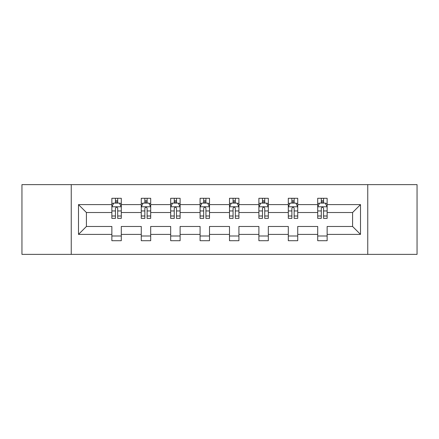 <?xml version="1.0" encoding="UTF-8"?>
<svg xmlns="http://www.w3.org/2000/svg" width="439" height="439" viewBox="0 0 439 439"><rect width="100%" height="100%" fill="white"/><g stroke="black" fill="none" stroke-linecap="round" stroke-linejoin="round"><path stroke-width="0.66" d="M367.756 254.373L417.05 254.373L417.05 184.627L367.756 184.627L367.756 254.373L71.244 254.373L71.244 184.627L21.95 184.627L21.95 254.373L71.244 254.373M327.137 234.393L327.137 226.475L352.583 226.475L360.501 234.393L327.137 234.393L327.137 240.709L317.71 240.709L317.71 234.393L297.73 234.393L297.73 240.709L288.302 240.709L288.302 234.393L268.322 234.393L268.322 240.709L258.895 240.709L258.895 234.393L238.915 234.393L238.915 240.709L229.493 240.709L229.493 234.393L209.507 234.393L209.507 240.709L200.085 240.709L200.085 234.393L180.105 234.393L180.105 240.709L170.678 240.709L170.678 234.393L150.698 234.393L150.698 240.709L141.27 240.709L141.27 234.393L121.29 234.393L121.29 240.709L111.863 240.709L111.863 234.393L78.499 234.393L78.499 204.607L111.863 204.607L111.863 198.291L121.29 198.291L121.29 204.607L141.27 204.607L141.27 198.291L150.698 198.291L150.698 204.607L170.678 204.607L170.678 198.291L180.105 198.291L180.105 204.607L200.085 204.607L200.085 198.291L209.507 198.291L209.507 204.607L229.493 204.607L229.493 198.291L238.915 198.291L238.915 204.607L258.895 204.607L258.895 198.291L268.322 198.291L268.322 204.607L288.302 204.607L288.302 198.291L297.73 198.291L297.73 204.607L317.71 204.607L317.71 198.291L327.137 198.291L327.137 204.607L360.501 204.607L360.501 234.393M367.756 184.627L71.244 184.627M317.71 204.607L317.71 212.525L297.73 212.525L297.73 204.607M297.73 234.393L297.73 226.475L317.71 226.475L317.71 234.393M288.302 204.607L288.302 212.525L268.322 212.525L268.322 204.607M268.322 234.393L268.322 226.475L288.302 226.475L288.302 234.393M258.895 204.607L258.895 212.525L238.915 212.525L238.915 204.607M238.915 234.393L238.915 226.475L258.895 226.475L258.895 234.393M229.493 204.607L229.493 212.525L209.507 212.525L209.507 204.607M209.507 234.393L209.507 226.475L229.493 226.475L229.493 234.393M200.085 204.607L200.085 212.525L180.105 212.525L180.105 204.607M180.105 234.393L180.105 226.475L200.085 226.475L200.085 234.393M170.678 204.607L170.678 212.525L150.698 212.525L150.698 204.607M150.698 234.393L150.698 226.475L170.678 226.475L170.678 234.393M141.27 204.607L141.27 212.525L121.29 212.525L121.29 204.607M121.29 234.393L121.29 226.475L141.27 226.475L141.27 234.393M111.863 204.607L111.863 212.525L86.417 212.525L86.417 226.475L111.863 226.475L111.863 234.393M78.499 204.607L86.417 212.525M352.583 226.475L352.583 212.525L327.137 212.525L327.137 204.607M321.293 203.005L323.554 203.005M291.886 203.005L294.146 203.005M262.478 203.005L264.739 203.005M233.071 203.005L235.331 203.005M203.669 203.005L205.929 203.005M174.261 203.005L176.522 203.005M144.854 203.005L147.114 203.005M115.446 203.005L117.707 203.005M111.863 235.995L121.29 235.995M141.27 235.995L150.698 235.995M170.678 235.995L180.105 235.995M200.085 235.995L209.507 235.995M229.493 235.995L238.915 235.995M258.895 235.995L268.322 235.995M288.302 235.995L297.73 235.995M317.71 235.995L327.137 235.995M86.417 226.475L78.499 234.393M360.501 204.607L352.583 212.525M117.707 200.744L115.446 200.744M113.635 203.328L111.863 203.328L111.863 198.291L115.446 198.291L115.446 203.098M111.863 216.004L111.863 218.37L115.446 218.37L115.446 216.004L111.863 216.004L111.863 212.525M121.29 212.525L121.29 218.37L117.707 218.37L117.707 208.284C116.955 206.829 116.203 206.829 115.446 208.284L115.446 216.004M119.518 203.328L121.29 203.328L121.29 198.291L117.707 198.291L117.707 203.098M121.29 206.868L119.408 203.098L113.75 203.098L111.863 206.868M147.114 200.744L144.854 200.744M143.043 203.328L141.27 203.328L141.27 198.291L144.854 198.291L144.854 203.098M141.27 216.004L141.27 218.37L144.854 218.37L144.854 216.004L141.27 216.004L141.27 212.525M150.698 212.525L150.698 218.37L147.114 218.37L147.114 208.284C146.363 206.829 145.611 206.829 144.854 208.284L144.854 216.004M148.925 203.328L150.698 203.328L150.698 198.291L147.114 198.291L147.114 203.098M150.698 206.868L148.81 203.098L143.158 203.098L141.27 206.868M176.522 200.744L174.261 200.744M172.45 203.328L170.678 203.328L170.678 198.291L174.261 198.291L174.261 203.098M170.678 216.004L170.678 218.37L174.261 218.37L174.261 216.004L170.678 216.004L170.678 212.525M180.105 212.525L180.105 218.37L176.522 218.37L176.522 208.284C175.77 206.829 175.013 206.829 174.261 208.284L174.261 216.004M178.333 203.328L180.105 203.328L180.105 198.291L176.522 198.291L176.522 203.098M180.105 206.868L178.218 203.098L172.565 203.098L170.678 206.868M205.929 200.744L203.669 200.744M201.858 203.328L200.085 203.328L200.085 198.291L203.669 198.291L203.669 203.098M200.085 216.004L200.085 218.37L203.669 218.37L203.669 216.004L200.085 216.004L200.085 212.525M209.507 212.525L209.507 218.37L205.929 218.37L205.929 208.284C205.172 206.829 204.42 206.829 203.669 208.284L203.669 216.004M207.735 203.328L209.507 203.328L209.507 198.291L205.929 198.291L205.929 203.098M209.507 206.868L207.625 203.098L201.967 203.098L200.085 206.868M235.331 200.744L233.071 200.744M231.265 203.328L229.493 203.328L229.493 198.291L233.071 198.291L233.071 203.098M229.493 216.004L229.493 218.37L233.071 218.37L233.071 216.004L229.493 216.004L229.493 212.525M238.915 212.525L238.915 218.37L235.331 218.37L235.331 208.284C234.58 206.829 233.828 206.829 233.071 208.284L233.071 216.004M237.142 203.328L238.915 203.328L238.915 198.291L235.331 198.291L235.331 203.098M238.915 206.868L237.033 203.098L231.375 203.098L229.493 206.868M264.739 200.744L262.478 200.744M260.667 203.328L258.895 203.328L258.895 198.291L262.478 198.291L262.478 203.098M258.895 216.004L258.895 218.37L262.478 218.37L262.478 216.004L258.895 216.004L258.895 212.525M268.322 212.525L268.322 218.37L264.739 218.37L264.739 208.284C263.987 206.829 263.235 206.829 262.478 208.284L262.478 216.004M266.55 203.328L268.322 203.328L268.322 198.291L264.739 198.291L264.739 203.098M268.322 206.868L266.435 203.098L260.782 203.098L258.895 206.868M294.146 200.744L291.886 200.744M290.075 203.328L288.302 203.328L288.302 198.291L291.886 198.291L291.886 203.098M288.302 216.004L288.302 218.37L291.886 218.37L291.886 216.004L288.302 216.004L288.302 212.525M297.73 212.525L297.73 218.37L294.146 218.37L294.146 208.284C293.395 206.829 292.637 206.829 291.886 208.284L291.886 216.004M295.957 203.328L297.73 203.328L297.73 198.291L294.146 198.291L294.146 203.098M297.73 206.868L295.842 203.098L290.19 203.098L288.302 206.868M323.554 200.744L321.293 200.744M319.482 203.328L317.71 203.328L317.71 198.291L321.293 198.291L321.293 203.098M317.71 216.004L317.71 218.37L321.293 218.37L321.293 216.004L317.71 216.004L317.71 212.525M327.137 212.525L327.137 218.37L323.554 218.37L323.554 208.284C322.802 206.829 322.045 206.829 321.293 208.284L321.293 216.004M325.365 203.328L327.137 203.328L327.137 198.291L323.554 198.291L323.554 203.098M327.137 206.868L325.25 203.098L319.592 203.098L317.71 206.868M121.241 206.774L111.912 206.774M121.29 216.004L117.707 216.004M115.446 210.95L111.863 210.95M121.29 210.95L117.707 210.95M117.707 201.945L115.446 201.945M150.648 206.774L141.32 206.774M150.698 216.004L147.114 216.004M144.854 210.95L141.27 210.95M150.698 210.95L147.114 210.95M147.114 201.945L144.854 201.945M180.056 206.774L170.727 206.774M180.105 216.004L176.522 216.004M174.261 210.95L170.678 210.95M180.105 210.95L176.522 210.95M176.522 201.945L174.261 201.945M209.463 206.774L200.129 206.774M209.507 216.004L205.929 216.004M203.669 210.95L200.085 210.95M209.507 210.95L205.929 210.95M205.929 201.945L203.669 201.945M238.871 206.774L229.537 206.774M238.915 216.004L235.331 216.004M233.071 210.95L229.493 210.95M238.915 210.95L235.331 210.95M235.331 201.945L233.071 201.945M268.273 206.774L258.944 206.774M268.322 216.004L264.739 216.004M262.478 210.95L258.895 210.95M268.322 210.95L264.739 210.95M264.739 201.945L262.478 201.945M297.68 206.774L288.352 206.774M297.73 216.004L294.146 216.004M291.886 210.95L288.302 210.95M297.73 210.95L294.146 210.95M294.146 201.945L291.886 201.945M327.088 206.774L317.759 206.774M327.137 216.004L323.554 216.004M321.293 210.95L317.71 210.95M327.137 210.95L323.554 210.95M323.554 201.945L321.293 201.945"/></g></svg>
